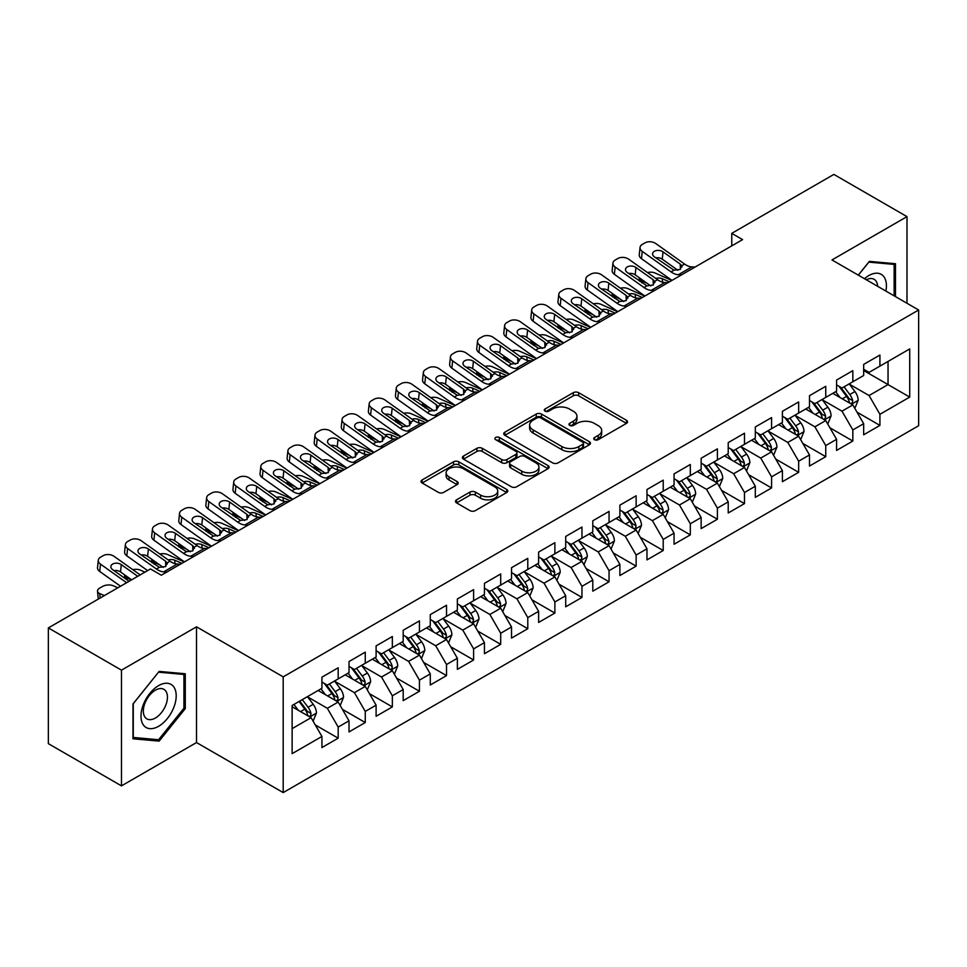 <?xml version="1.0" encoding="UTF-8"?>
<svg xmlns="http://www.w3.org/2000/svg" width="967" height="967" viewBox="0 0 967 967"><rect width="100%" height="100%" fill="white"/><g stroke="black" fill="none" stroke-linecap="round" stroke-linejoin="round"><path stroke-width="1.45" d="M594.5 439.683A2.635 1.523 0 0 0 598.222 439.683L626.471 423.365A3.759 2.176 0 0 0 627.571 421.83A3.759 2.176 0 0 0 626.471 420.294L578.617 392.675A3.759 2.176 0 0 0 573.298 392.675L545.05 408.981A2.635 1.523 0 0 0 544.276 410.056A2.635 1.523 0 0 0 545.05 411.132A2.635 1.523 0 0 0 548.76 411.132L552.423 409.017A12.027 6.95 0 0 1 569.442 409.017L573.431 411.313A12.027 6.95 0 0 1 576.948 416.233A12.027 6.95 0 0 1 573.431 421.141L569.768 423.256A2.635 1.523 0 0 0 568.995 424.332A2.635 1.523 0 0 0 569.768 425.407A2.635 1.523 0 0 0 573.491 425.407L577.154 423.292A12.027 6.95 0 0 1 594.161 423.292L598.15 425.601A12.027 6.95 0 0 1 601.679 430.508A12.027 6.95 0 0 1 598.15 435.416L594.5 437.531A2.635 1.523 0 0 0 593.726 438.607A2.635 1.523 0 0 0 594.5 439.683L594.5 437.531M456.569 499.818A3.759 2.176 0 0 0 455.469 501.353A3.759 2.176 0 0 0 456.569 502.888L469.998 510.636A3.759 2.176 0 0 0 475.317 510.636L506.696 492.517A3.759 2.176 0 0 0 507.796 490.982A3.759 2.176 0 0 0 506.696 489.447L458.829 461.827A3.759 2.176 0 0 0 453.511 461.827L422.144 479.934A3.759 2.176 0 0 0 421.044 481.469A3.759 2.176 0 0 0 422.144 483.004L438.365 492.372A3.759 2.176 0 0 0 443.684 492.372L457.101 484.612A3.759 2.176 0 0 0 458.201 483.077A3.759 2.176 0 0 0 457.101 481.542L449.063 476.9A10.057 5.802 0 0 1 446.113 472.803A10.057 5.802 0 0 1 452.326 467.436A10.057 5.802 0 0 1 463.29 468.693L494.79 486.885A10.057 5.802 0 0 1 497.739 490.982A10.057 5.802 0 0 1 491.526 496.349A10.057 5.802 0 0 1 480.575 495.092L475.317 492.058A3.759 2.176 0 0 0 469.998 492.058L456.569 499.818L456.569 502.888M121.479 670.143L121.479 785.869L196.519 742.547L196.519 626.821L121.479 670.143L48.35 627.921L150.465 568.959L161.308 575.22L742.583 239.623L731.753 233.361L731.753 245.872M196.519 626.821L283.198 676.864L918.65 309.996L918.65 425.722L283.198 792.589L283.198 676.864M906.998 303.263L906.998 216.632L831.971 259.942L918.65 309.996M906.998 216.632L833.868 174.411L731.753 233.361M552.689 462.891A3.759 2.176 0 0 0 558.007 462.891L589.374 444.784A3.759 2.176 0 0 0 590.474 443.249A3.759 2.176 0 0 0 589.374 441.714L541.52 414.081A3.759 2.176 0 0 0 536.202 414.081L504.834 432.201A3.759 2.176 0 0 0 503.734 433.736A3.759 2.176 0 0 0 504.834 435.271L552.689 462.891M496.712 440.251A2.635 1.523 0 0 1 499.383 440.614L499.383 437.495L548.035 465.586A3.759 2.176 0 0 1 549.135 467.121A3.759 2.176 0 0 1 548.035 468.657L516.656 486.764A3.759 2.176 0 0 1 511.35 486.764L463.483 459.132L463.483 456.061A3.759 2.176 0 0 0 462.383 457.596A3.759 2.176 0 0 0 463.483 459.132M463.483 456.061L476.912 448.313A3.759 2.176 0 0 1 482.231 448.313L501.643 459.518A3.759 2.176 0 0 0 506.962 459.518L515.858 454.381A3.759 2.176 0 0 0 516.97 452.846A3.759 2.176 0 0 0 515.858 451.311L495.66 439.634A2.635 1.523 0 0 1 494.886 438.571A2.635 1.523 0 0 1 496.506 437.157A2.635 1.523 0 0 1 499.383 437.495M863.664 370.518L888.044 384.588L888.044 361.44L909.717 348.93L879.922 366.13L879.922 355.034L863.664 364.414L863.664 375.51L852.834 381.772L852.834 370.663L836.576 380.055L836.576 391.151L825.745 397.413L825.745 386.304L809.488 395.684L809.488 406.793L798.657 413.054L798.657 401.946L782.4 411.326L782.4 422.434L771.569 428.683L771.569 417.587L755.312 426.967L755.312 438.075L744.481 444.324L744.481 433.216L728.224 442.608L728.224 453.704L717.393 459.966L717.393 448.857L701.148 458.249L701.148 469.346L690.305 475.607L690.305 464.498L674.059 473.878L674.059 484.987L663.217 491.236L663.217 480.14L646.971 489.52L646.971 500.628L636.129 506.877L636.129 495.781L619.883 505.161L619.883 516.257L609.053 522.518L609.053 511.41L592.795 520.802L592.795 531.898L581.965 538.16L581.965 527.051L565.707 536.431L565.707 547.54L554.877 553.789L554.877 542.692L538.619 552.072L538.619 563.181L527.789 569.43L527.789 558.334L511.531 567.714L511.531 578.81L500.701 585.071L500.701 573.963L484.443 583.355L484.443 594.451L473.612 600.712L473.612 589.604L457.367 598.984L457.367 610.092L446.524 616.354L446.524 605.245L430.279 614.625L430.279 625.734L419.436 631.983L419.436 620.887L403.191 630.266L403.191 641.375L392.348 647.624L392.348 636.516L376.103 645.908L376.103 657.004L365.26 663.265L365.26 652.157L349.014 661.549L349.014 672.645L338.184 678.907L338.184 667.798L321.926 677.178L321.926 688.286L292.131 705.487L292.131 753.656L321.926 736.455L311.096 717.683L292.131 706.744M909.717 348.93L909.717 397.099L879.922 414.299L869.079 395.539L849.437 384.201M857.028 412.184L879.922 425.407L879.922 414.299M879.922 425.407L863.664 434.787L863.664 423.679L852.834 429.94L841.991 411.168L822.361 399.83M829.94 427.825L852.834 441.037L852.834 429.94M852.834 441.037L836.576 450.429L836.576 439.32L825.745 445.582L814.903 426.81L795.273 415.472M802.852 443.466L825.745 456.678L825.745 445.582M825.745 456.678L809.488 466.058L809.488 454.961L798.657 461.211L787.815 442.451L768.185 431.113M775.764 459.107L798.657 472.319L798.657 461.211M798.657 472.319L782.4 481.699L782.4 470.603L771.569 476.852L760.739 458.092L741.097 446.754M748.676 474.749L771.569 487.96L771.569 476.852M771.569 487.96L755.312 497.34L755.312 486.232L744.481 492.493L733.651 473.721L714.009 462.383M721.587 490.378L744.481 503.602L744.481 492.493M744.481 503.602L728.224 512.981L728.224 501.873L717.393 508.134L706.563 489.362L686.921 478.024M694.511 506.019L717.393 519.231L717.393 508.134M717.393 519.231L701.148 528.623L701.148 517.514L690.305 523.763L679.475 505.004L659.832 493.666M667.423 521.66L690.305 534.872L690.305 523.763M690.305 534.872L674.059 544.252L674.059 533.155L663.217 539.405L652.387 520.645L632.744 509.307M640.335 537.301L663.217 550.513L663.217 539.405M663.217 550.513L646.971 559.893L646.971 548.797L636.129 555.046L625.298 536.274L605.656 524.936M613.247 552.931L636.129 566.154L636.129 555.046M636.129 566.154L619.883 575.534L619.883 564.426L609.053 570.687L598.21 551.915L578.58 540.577M586.159 568.572L609.053 581.783L609.053 570.687M609.053 581.783L592.795 591.175L592.795 580.067L581.965 586.328L571.122 567.556L551.492 556.218M559.071 584.213L581.965 597.425L581.965 586.328M581.965 597.425L565.707 606.805L565.707 595.708L554.877 601.957L544.034 583.198L524.404 571.86M531.983 599.854L554.877 613.066L554.877 601.957M554.877 613.066L538.619 622.446L538.619 611.349L527.789 617.599L516.958 598.839L497.316 587.501M504.895 615.483L527.789 628.707L527.789 617.599M527.789 628.707L511.531 638.087L511.531 626.979L500.701 633.24L489.87 614.468L470.228 603.13M477.807 631.125L500.701 644.336L500.701 633.24M500.701 644.336L484.443 653.728L484.443 642.62L473.612 648.881L462.782 630.109L443.14 618.771M450.731 646.766L473.612 659.977L473.612 648.881M473.612 659.977L457.367 669.357L457.367 658.261L446.524 664.51L435.694 645.751L416.052 634.412M423.643 662.407L446.524 675.619L446.524 664.51M446.524 675.619L430.279 684.999L430.279 673.902L419.436 680.152L408.606 661.392L388.964 650.054M396.555 678.048L419.436 691.26L419.436 680.152M419.436 691.26L403.191 700.64L403.191 689.531L392.348 695.793L381.518 677.021L361.876 665.683M369.467 693.677L392.348 706.901L392.348 695.793M392.348 706.901L376.103 716.281L376.103 705.173L365.26 711.434L354.43 692.662L334.787 681.324M342.378 709.319L365.26 722.53L365.26 711.434M365.26 722.53L349.014 731.922L349.014 720.814L338.184 727.063L327.342 708.303L307.711 696.965M315.29 724.96L338.184 738.172L338.184 727.063M338.184 738.172L321.926 747.551L321.926 736.455M321.926 682.025L327.342 685.156L338.184 678.907M292.131 728.634L311.096 717.683M349.014 666.396L354.43 669.515L365.26 663.265M327.342 708.303L338.184 702.042L318.131 690.474M349.014 720.814L338.184 702.042M376.103 650.755L381.518 653.885L392.348 647.624M354.43 692.662L365.26 686.413L345.219 674.833M376.103 705.173L365.26 686.413M403.191 635.114L408.606 638.244L419.436 631.983M381.518 677.021L392.348 670.772L372.307 659.192M403.191 689.531L392.348 670.772M430.279 619.472L435.694 622.603L446.524 616.354M408.606 661.392L419.436 655.13L399.395 643.563M430.279 673.902L419.436 655.13M457.367 603.843L462.782 606.962L473.612 600.712M435.694 645.751L446.524 639.489L426.483 627.921M457.367 658.261L446.524 639.489M484.443 588.202L489.87 591.333L500.701 585.071M462.782 630.109L473.612 623.86L453.571 612.28M484.443 642.62L473.612 623.86M511.531 572.561L516.958 575.691L527.789 569.43M489.87 614.468L500.701 608.219L480.659 596.639M511.531 626.979L500.701 608.219M538.619 556.919L544.034 560.05L554.877 553.789M516.958 598.839L527.789 592.578L507.748 581.01M538.619 611.349L527.789 592.578M565.707 541.278L571.122 544.409L581.965 538.16M544.034 583.198L554.877 576.936L534.824 565.369M565.707 595.708L554.877 576.936M592.795 525.649L598.21 528.768L609.053 522.518M571.122 567.556L581.965 561.307L561.912 549.727M592.795 580.067L581.965 561.307M619.883 510.008L625.298 513.139L636.129 506.877M598.21 551.915L609.053 545.666L589 534.086M619.883 564.426L609.053 545.666M646.971 494.367L652.387 497.497L663.217 491.236M625.298 536.274L636.129 530.025L616.088 518.457M646.971 548.797L636.129 530.025M674.059 478.725L679.475 481.856L690.305 475.607M652.387 520.645L663.217 514.384L643.176 502.816M674.059 533.155L663.217 514.384M701.148 463.096L706.563 466.215L717.393 459.966M679.475 505.004L690.305 498.742L670.264 487.175M701.148 517.514L690.305 498.742M728.224 447.455L733.651 450.586L744.481 444.324M706.563 489.362L717.393 483.113L697.352 471.533M728.224 501.873L717.393 483.113M755.312 431.814L760.739 434.945L771.569 428.683M733.651 473.721L744.481 467.472L724.44 455.892M755.312 486.232L744.481 467.472M782.4 416.173L787.815 419.303L798.657 413.054M760.739 458.092L771.569 451.831L751.528 440.263M782.4 470.603L771.569 451.831M809.488 400.543L814.903 403.662L825.745 397.413M787.815 442.451L798.657 436.19L778.616 424.622M809.488 454.961L798.657 436.19M836.576 384.902L841.991 388.033L852.834 381.772M814.903 426.81L825.745 420.56L805.692 408.981M836.576 439.32L825.745 420.56M863.664 369.261L869.079 372.392L879.922 366.13M841.991 411.168L852.834 404.919L832.78 393.339M863.664 423.679L852.834 404.919M48.35 627.921L48.35 743.647L121.479 785.869M196.519 742.547L283.198 792.589M869.079 395.539L888.044 384.588L909.717 397.099M895.49 296.615L895.49 263.713L869.357 261.38L858.285 275.136M185.277 708.606L185.277 673.757L159.132 671.412L132.999 703.94L132.999 738.788L159.132 741.121L185.277 708.606L183.923 707.82M595.551 440.045L598.15 438.547A12.027 6.95 0 0 0 601.679 433.639L601.679 430.508M576.948 416.233L576.948 419.364A12.027 6.95 0 0 1 573.431 424.271L570.82 425.77M626.423 423.401L578.617 395.793A3.759 2.176 0 0 0 573.298 395.793L546.101 411.495M589.326 444.808L541.52 417.212A3.759 2.176 0 0 0 536.202 417.212L504.883 435.295M582.726 444.324A2.635 1.523 0 0 0 583.5 443.249A2.635 1.523 0 0 0 582.726 442.173L540.722 417.925A2.635 1.523 0 0 0 536.999 417.925L533.143 420.149A12.027 6.95 0 0 0 529.626 425.057A12.027 6.95 0 0 0 533.143 429.964L561.863 446.549A12.027 6.95 0 0 0 578.882 446.549L582.726 444.324L582.726 447.455A2.635 1.523 0 0 0 583.5 446.379L583.5 443.249M529.626 425.057L529.626 428.188A12.027 6.95 0 0 0 533.143 433.095L533.143 429.964M582.726 447.455L578.882 449.679A12.027 6.95 0 0 1 561.863 449.679L533.143 433.095M463.531 459.168L476.912 451.444L476.912 448.313M516.97 452.846L516.97 455.965A3.759 2.176 0 0 1 515.858 457.5L506.962 462.649A3.759 2.176 0 0 1 501.643 462.649L482.231 451.444A3.759 2.176 0 0 0 476.912 451.444M499.383 440.614L547.987 468.681M521.781 471.147A10.057 5.802 0 0 0 532.744 472.404A10.057 5.802 0 0 0 538.945 467.037A10.057 5.802 0 0 0 536.008 462.939L524.9 456.521A3.759 2.176 0 0 0 519.581 456.521L510.685 461.67A3.759 2.176 0 0 0 509.573 463.205A3.759 2.176 0 0 0 510.685 464.74L521.781 471.147L521.781 474.277A10.057 5.802 0 0 0 532.744 475.534A10.057 5.802 0 0 0 538.945 470.167L538.945 467.037M509.573 463.205L509.573 466.336A3.759 2.176 0 0 0 510.685 467.871L510.685 464.74M521.781 474.277L510.685 467.871M497.739 490.982L497.739 494.113A10.057 5.802 0 0 1 491.526 499.48A10.057 5.802 0 0 1 480.575 498.223L475.317 495.189A3.759 2.176 0 0 0 469.998 495.189L456.629 502.913M446.113 472.803L446.113 475.921A10.057 5.802 0 0 0 449.063 480.031L449.063 476.9M457.053 484.648L449.063 480.031M506.635 492.554L458.829 464.946A3.759 2.176 0 0 0 453.511 464.946L422.192 483.029M156.376 739.525L159.132 741.121M854.828 408.388L858.188 400.193A10.154 5.862 -120 0 0 854.949 391.55L849.195 383.863M671.847 280.454L655.01 272.984A7.663 3.88 -5.4 0 0 647.443 272.525M840.033 397.522L835.657 391.683M647.153 283.331L641.459 280.805L641.641 282.715M833.614 393.823L833.107 393.158M850.912 403.807L852.483 402.393L852.713 400.628A10.154 5.862 -120 0 0 849.8 394.524L844.046 386.836M840.77 387.32L847.878 396.808A5.173 2.986 60 0 1 848.808 398.38L852.713 400.628M639.296 277.747A7.663 3.88 -5.4 0 0 639.247 278.411A7.663 3.88 -5.4 0 0 641.459 280.805M655.747 278.436A6.128 3.106 174.6 0 1 662.25 278.689L669.418 281.868M838.981 386.292L846.56 396.397A10.154 5.862 60 0 1 849.461 402.502L849.667 403.094M681.505 274.882L678.302 274.737A19.159 11.06 60 0 1 671.086 271.896L642.245 251.372L641.459 258.685A7.663 4.908 -173.9 0 1 639.26 254.744L640.045 247.431A7.663 4.908 6.1 0 0 642.245 251.372M672.029 280.345A28.732 16.584 60 0 1 670.3 279.209L641.459 258.685M695.043 267.061L691.852 266.916A19.159 11.06 60 0 1 684.624 264.076L655.783 243.551A7.663 4.908 6.1 0 0 644.989 242.85L642.281 244.421A7.663 4.908 6.1 0 0 640.045 247.431M680.454 269.273L680.188 264.051L681.711 265.756L680.212 269.418L673.999 270.204L654.369 256.859A6.128 3.928 -173.9 0 1 652.604 253.705A6.128 3.928 -173.9 0 1 654.393 251.287A6.128 3.928 -173.9 0 1 663.036 251.855L662.25 259.168L677.879 270.289M662.25 259.168A6.128 3.928 6.1 0 0 655.771 257.851M680.188 264.051L663.036 251.855M684.624 264.076L681.711 265.756L682.013 266.832M827.752 424.029L831.1 415.834A10.154 5.862 -120 0 0 827.861 407.192L822.107 399.504M644.759 296.095L627.921 288.625A7.663 3.88 -5.4 0 0 620.355 288.166M812.945 413.163L808.569 407.325M620.065 298.972L614.371 296.446L614.553 298.344M806.526 409.464L806.019 408.799M823.824 419.448L825.407 418.034L825.625 416.269A10.154 5.862 -120 0 0 822.724 410.165L816.97 402.477M813.682 402.961L820.79 412.45A5.173 2.986 60 0 1 821.72 414.009L825.625 416.269M612.208 293.388A7.663 3.88 -5.4 0 0 612.159 294.041A7.663 3.88 -5.4 0 0 614.371 296.446M628.659 294.077A6.128 3.106 174.6 0 1 635.162 294.331L642.33 297.498M811.893 401.921L819.472 412.039A10.154 5.862 60 0 1 822.373 418.143L822.579 418.735M800.664 439.671L804.012 431.475A10.154 5.862 -120 0 0 800.773 422.821L795.019 415.145M617.671 311.737L600.833 304.267A7.663 3.88 -5.4 0 0 593.267 303.807M785.857 428.804L781.481 422.966M592.976 314.601L587.283 312.087L587.465 313.985M779.438 425.093L778.943 424.428M796.748 435.09L798.319 433.675L798.537 431.898A10.154 5.862 -120 0 0 795.636 425.794L789.882 418.119M786.594 418.59L793.702 428.079A5.173 2.986 60 0 1 794.644 429.65L798.537 431.898M585.12 309.017A7.663 3.88 -5.4 0 0 585.083 309.682A7.663 3.88 -5.4 0 0 587.283 312.087M601.571 309.706A6.128 3.106 174.6 0 1 608.074 309.972L615.242 313.139M784.805 417.563L792.384 427.68A10.154 5.862 60 0 1 795.285 433.784L795.49 434.364M654.417 290.523L651.214 290.366A19.159 11.06 60 0 1 643.998 287.525L615.157 267.013L614.371 274.326A7.663 4.908 -173.9 0 1 612.171 270.385L612.957 263.072A7.663 4.908 6.1 0 0 615.157 267.013M644.941 295.987A28.732 16.584 60 0 1 643.212 294.85L614.371 274.326M667.967 282.702L664.764 282.557A19.159 11.06 60 0 1 657.548 279.705L628.695 259.192A7.663 4.908 6.1 0 0 617.901 258.491L615.193 260.05A7.663 4.908 6.1 0 0 612.957 263.072M653.366 284.914L653.1 279.693L654.623 281.397L653.136 285.06L646.911 285.845L627.281 272.489A6.128 3.928 -173.9 0 1 625.516 269.346A6.128 3.928 -173.9 0 1 627.305 266.928A6.128 3.928 -173.9 0 1 635.948 267.484L635.162 274.809L650.791 285.93M635.162 274.809A6.128 3.928 6.1 0 0 628.683 273.492M653.1 279.693L635.948 267.484M657.548 279.705L654.623 281.397L654.925 282.473M627.329 306.164L624.126 306.007A19.159 11.06 60 0 1 616.91 303.167L588.069 282.654L587.283 289.967A7.663 4.908 -173.9 0 1 585.083 286.027L585.869 278.714A7.663 4.908 6.1 0 0 588.069 282.654M617.865 311.628A28.732 16.584 60 0 1 616.136 310.48L587.283 289.967M640.879 298.344L637.676 298.187A19.159 11.06 60 0 1 630.46 295.346L601.607 274.833A7.663 4.908 6.1 0 0 590.813 274.132L588.105 275.692A7.663 4.908 6.1 0 0 585.869 278.714M626.278 300.556L626.024 295.334L627.535 297.038L626.048 300.701L619.835 301.486L600.193 288.13A6.128 3.928 -173.9 0 1 598.428 284.975A6.128 3.928 -173.9 0 1 600.217 282.569A6.128 3.928 -173.9 0 1 608.859 283.126L608.074 290.438L623.703 301.559M608.074 290.438A6.128 3.928 6.1 0 0 601.595 289.133M626.024 295.334L608.859 283.126M630.46 295.346L627.535 297.038L627.837 298.114M885.881 291.067A24.9 14.372 120 0 0 884.056 276.949A24.9 14.372 120 0 0 864.474 278.714M877.637 286.317A17.043 9.839 120 0 0 876.042 281.083A17.043 9.839 120 0 0 874.132 279.306A17.043 9.839 120 0 0 866.299 279.765M868.753 262.117L894.137 264.414L894.137 295.842M892.456 263.447L894.137 264.414M858.345 275.172L868.813 262.154M143.346 724.924A24.9 14.372 120 0 0 167.4 718.481A24.9 14.372 120 0 0 173.842 686.993A24.9 14.372 120 0 0 149.788 693.436A24.9 14.372 120 0 0 143.346 724.924M144.953 717.091A17.043 9.839 120 0 0 146.863 718.868A17.043 9.839 120 0 0 162.722 710.914A17.043 9.839 120 0 0 165.828 691.115A17.043 9.839 120 0 0 163.906 689.338A17.043 9.839 120 0 0 148.048 697.304A17.043 9.839 120 0 0 144.953 717.091M158.588 672.186L183.923 674.446L183.923 708.219L158.588 739.731L133.265 737.458L133.265 703.698L158.54 672.162M182.243 673.479L183.923 674.446M773.576 455.3L776.936 447.105A10.154 5.862 -120 0 0 773.697 438.462L767.931 430.786M590.583 327.378L573.745 319.908A7.663 3.88 -5.4 0 0 566.191 319.448M758.769 444.445L754.393 438.607M565.888 330.243L560.195 327.728L560.377 329.626M752.35 440.734L751.855 440.07M769.659 450.731L771.231 449.317L771.448 447.54A10.154 5.862 -120 0 0 768.547 441.435L762.794 433.76M759.506 434.231L766.613 443.72A5.173 2.986 60 0 1 767.556 445.291L771.448 447.54M558.044 324.658A7.663 3.88 -5.4 0 0 557.995 325.323A7.663 3.88 -5.4 0 0 560.195 327.728M574.483 325.347A6.128 3.106 174.6 0 1 580.998 325.601L588.154 328.78M757.717 433.204L765.296 443.309A10.154 5.862 60 0 1 768.197 449.413L768.402 450.006M746.488 470.941L749.848 462.746A10.154 5.862 -120 0 0 746.609 454.103L740.855 446.428M563.507 343.007L546.657 335.549A7.663 3.88 -5.4 0 0 539.102 335.078M731.681 460.074L727.305 454.236M538.8 345.884L533.119 343.358L533.3 345.267M725.262 456.376L724.767 455.711M742.571 466.372L744.143 464.946L744.36 463.181A10.154 5.862 -120 0 0 741.459 457.077L735.706 449.389M732.418 449.873L739.525 459.361A5.173 2.986 60 0 1 740.468 460.933L744.36 463.181M530.956 340.299A7.663 3.88 -5.4 0 0 530.907 340.964A7.663 3.88 -5.4 0 0 533.119 343.358M547.395 340.988A6.128 3.106 174.6 0 1 553.91 341.242L561.065 344.421M730.629 448.845L738.208 458.95A10.154 5.862 60 0 1 741.109 465.054L741.314 465.647M600.241 321.793L597.038 321.648A19.159 11.06 60 0 1 589.822 318.808L560.981 298.283L560.195 305.608A7.663 4.908 -173.9 0 1 557.995 301.668L558.781 294.343A7.663 4.908 6.1 0 0 560.981 298.283M590.777 327.269A28.732 16.584 60 0 1 589.048 326.121L560.195 305.608M613.791 313.973L610.588 313.828A19.159 11.06 60 0 1 603.372 310.987L574.531 290.463A7.663 4.908 6.1 0 0 563.725 289.774L561.017 291.333A7.663 4.908 6.1 0 0 558.781 294.343M599.189 316.197L598.936 310.975L600.447 312.667L598.96 316.342L592.747 317.128L573.105 303.771A6.128 3.928 -173.9 0 1 571.34 300.616A6.128 3.928 -173.9 0 1 573.129 298.211A6.128 3.928 -173.9 0 1 581.771 298.767L580.998 306.08L596.627 317.2M580.998 306.08A6.128 3.928 6.1 0 0 574.507 304.762M598.936 310.975L581.771 298.767M603.372 310.987L600.447 312.667L600.749 313.743M573.153 337.435L569.962 337.29A19.159 11.06 60 0 1 562.734 334.449L533.893 313.924L533.119 321.237A7.663 4.908 -173.9 0 1 530.919 317.297L531.693 309.984A7.663 4.908 6.1 0 0 533.893 313.924M563.688 342.91A28.732 16.584 60 0 1 561.96 341.762L533.119 321.237M586.703 329.614L583.5 329.469A19.159 11.06 60 0 1 576.284 326.628L547.443 306.104A7.663 4.908 6.1 0 0 536.637 305.403L533.929 306.974A7.663 4.908 6.1 0 0 531.693 309.984M572.101 331.838L571.848 326.616L573.358 328.309L571.872 331.971L565.659 332.757L546.017 319.412A6.128 3.928 -173.9 0 1 544.264 316.257A6.128 3.928 -173.9 0 1 546.053 313.84A6.128 3.928 -173.9 0 1 554.683 314.408L553.91 321.721L569.539 332.841M553.91 321.721A6.128 3.928 6.1 0 0 547.419 320.403M571.848 326.616L554.683 314.408M576.284 326.628L573.358 328.309L573.661 329.384M719.4 486.582L722.76 478.387A10.154 5.862 -120 0 0 719.521 469.744L713.767 462.057M536.419 358.648L519.569 351.178A7.663 3.88 -5.4 0 0 512.014 350.719M704.592 475.716L700.217 469.877M511.712 361.525L506.031 358.999L506.212 360.909M698.174 472.017L697.678 471.352M715.483 482.001L717.055 480.587L717.272 478.822A10.154 5.862 -120 0 0 714.371 472.718L708.618 465.03M705.33 465.514L712.437 475.002A5.173 2.986 60 0 1 713.38 476.574L717.272 478.822M503.867 355.941A7.663 3.88 -5.4 0 0 503.819 356.593A7.663 3.88 -5.4 0 0 506.031 358.999M520.306 356.63A6.128 3.106 174.6 0 1 526.822 356.883L533.977 360.05M703.541 464.474L711.12 474.592A10.154 5.862 60 0 1 714.021 480.696L714.226 481.288M546.065 353.076L542.874 352.931A19.159 11.06 60 0 1 535.658 350.078L506.805 329.566L506.031 336.879A7.663 4.908 -173.9 0 1 503.831 332.938L504.605 325.625A7.663 4.908 6.1 0 0 506.805 329.566M536.6 358.539A28.732 16.584 60 0 1 534.872 357.403L506.031 336.879M559.615 345.255L556.412 345.11A19.159 11.06 60 0 1 549.196 342.27L520.355 321.745A7.663 4.908 6.1 0 0 509.549 321.044L506.841 322.603A7.663 4.908 6.1 0 0 504.605 325.625M545.013 347.467L544.759 342.245L546.282 343.95L544.784 347.612L538.571 348.398L518.928 335.053A6.128 3.928 -173.9 0 1 517.176 331.899A6.128 3.928 -173.9 0 1 518.965 329.481A6.128 3.928 -173.9 0 1 527.595 330.049L526.822 337.362L542.451 348.483M526.822 337.362A6.128 3.928 6.1 0 0 520.331 336.045M544.759 342.245L527.595 330.049M549.196 342.27L546.282 343.95L546.573 345.026M692.312 502.224L695.672 494.028A10.154 5.862 -120 0 0 692.432 485.386L686.679 477.698M509.331 374.289L492.481 366.819A7.663 3.88 -5.4 0 0 484.926 366.36M677.504 491.357L673.129 485.519M484.624 377.154L478.943 374.64L479.124 376.538M671.086 487.646L670.59 486.981M688.395 497.642L689.967 496.228L690.184 494.451A10.154 5.862 -120 0 0 687.283 488.347L681.53 480.672M678.242 481.143L685.349 490.632A5.173 2.986 60 0 1 686.292 492.203L690.184 494.451M476.779 371.582A7.663 3.88 -5.4 0 0 476.731 372.235A7.663 3.88 -5.4 0 0 478.943 374.64M493.23 372.259A6.128 3.106 174.6 0 1 499.734 372.525L506.889 375.692M676.465 480.115L684.032 490.233A10.154 5.862 60 0 1 686.945 496.337L687.15 496.917M518.989 368.717L515.786 368.56A19.159 11.06 60 0 1 508.569 365.719L479.717 345.207L478.943 352.52A7.663 4.908 -173.9 0 1 476.743 348.579L477.517 341.266A7.663 4.908 6.1 0 0 479.717 345.207M509.512 374.181A28.732 16.584 60 0 1 507.784 373.032L478.943 352.52M532.527 360.896L529.324 360.739A19.159 11.06 60 0 1 522.107 357.899L493.267 337.386A7.663 4.908 6.1 0 0 482.46 336.685L479.753 338.245A7.663 4.908 6.1 0 0 477.517 341.266M517.925 363.108L517.671 357.887L519.194 359.591L517.696 363.254L511.483 364.039L491.84 350.683A6.128 3.928 -173.9 0 1 490.088 347.528A6.128 3.928 -173.9 0 1 491.877 345.122A6.128 3.928 -173.9 0 1 500.507 345.678L499.734 353.003L515.363 364.112M499.734 353.003A6.128 3.928 6.1 0 0 493.243 351.686M517.671 357.887L500.507 345.678M522.107 357.899L519.194 359.591L519.484 360.667M665.223 517.853L668.584 509.657A10.154 5.862 -120 0 0 665.344 501.015L659.591 493.339M482.243 389.931L465.393 382.461A7.663 3.88 -5.4 0 0 457.838 382.001M650.416 506.998L646.041 501.16M457.536 392.795L451.855 390.281L452.036 392.179M643.998 503.287L643.502 502.622M661.307 513.284L662.878 511.869L663.108 510.092A10.154 5.862 -120 0 0 660.195 503.988L654.441 496.313M651.154 496.784L658.261 506.273A5.173 2.986 60 0 1 659.204 507.844L663.108 510.092M449.691 387.211A7.663 3.88 -5.4 0 0 449.643 387.876A7.663 3.88 -5.4 0 0 451.855 390.281M466.142 387.9A6.128 3.106 174.6 0 1 472.645 388.154L479.801 391.333M649.377 495.757L656.944 505.862A10.154 5.862 60 0 1 659.857 511.978L660.062 512.558M491.901 384.346L488.698 384.201A19.159 11.06 60 0 1 481.481 381.361L452.629 360.836L451.855 368.161A7.663 4.908 -173.9 0 1 449.655 364.221L450.429 356.896A7.663 4.908 6.1 0 0 452.629 360.836M482.424 389.822A28.732 16.584 60 0 1 480.696 388.674L451.855 368.161M505.439 376.538L502.236 376.381A19.159 11.06 60 0 1 495.019 373.54L466.179 353.028A7.663 4.908 6.1 0 0 455.384 352.326L452.665 353.886A7.663 4.908 6.1 0 0 450.429 356.896M490.849 378.75L490.583 373.528L492.106 375.22L490.607 378.895L484.394 379.68L464.764 366.324A6.128 3.928 -173.9 0 1 463 363.169A6.128 3.928 -173.9 0 1 464.789 360.764A6.128 3.928 -173.9 0 1 473.431 361.32L472.645 368.632L488.275 379.753M472.645 368.632A6.128 3.928 6.1 0 0 466.154 367.315M490.583 373.528L473.431 361.32M495.019 373.54L492.106 375.22L492.396 376.308M638.135 533.494L641.496 525.299A10.154 5.862 -120 0 0 638.256 516.656L632.503 508.98M455.155 405.56L438.305 398.102A7.663 3.88 -5.4 0 0 430.75 397.63M623.328 522.639L618.965 516.801M430.448 408.437L424.767 405.91L424.948 407.82M616.91 518.928L616.414 518.264M634.219 528.925L635.79 527.511L636.02 525.734A10.154 5.862 -120 0 0 633.107 519.63L627.353 511.942M624.078 512.425L631.173 521.914A5.173 2.986 60 0 1 632.116 523.485L636.02 525.734M422.603 402.852A7.663 3.88 -5.4 0 0 422.555 403.517A7.663 3.88 -5.4 0 0 424.767 405.91M439.054 403.541A6.128 3.106 174.6 0 1 445.557 403.795L452.713 406.974M622.289 511.398L629.855 521.503A10.154 5.862 60 0 1 632.769 527.607L632.974 528.2M464.813 399.987L461.61 399.842A19.159 11.06 60 0 1 454.393 397.002L425.553 376.477L424.767 383.79A7.663 4.908 -173.9 0 1 422.567 379.85L423.353 372.537A7.663 4.908 6.1 0 0 425.553 376.477M455.336 405.463A28.732 16.584 60 0 1 453.608 404.315L424.767 383.79M478.351 392.167L475.148 392.022A19.159 11.06 60 0 1 467.931 389.181L439.091 368.657A7.663 4.908 6.1 0 0 428.296 367.956L425.589 369.527A7.663 4.908 6.1 0 0 423.353 372.537M463.761 394.391L463.495 389.169L465.018 390.861L463.519 394.524L457.306 395.31L437.676 381.965A6.128 3.928 -173.9 0 1 435.912 378.81A6.128 3.928 -173.9 0 1 437.7 376.393A6.128 3.928 -173.9 0 1 446.343 376.961L445.557 384.274L461.186 395.394M445.557 384.274A6.128 3.928 6.1 0 0 439.066 382.956M463.495 389.169L446.343 376.961M467.931 389.181L465.018 390.861L465.308 391.937M611.047 549.135L614.408 540.94A10.154 5.862 -120 0 0 611.168 532.297L605.415 524.61M428.067 421.201L411.229 413.731A7.663 3.88 -5.4 0 0 403.662 413.272M596.252 538.268L591.877 532.43M403.372 424.078L397.679 421.552L397.86 423.461M589.822 534.57L589.326 533.905M607.131 544.554L608.702 543.14L608.932 541.375A10.154 5.862 -120 0 0 606.019 535.271L600.265 527.583M596.99 528.067L604.097 537.555A5.173 2.986 60 0 1 605.028 539.127L608.932 541.375M395.515 418.493A7.663 3.88 -5.4 0 0 395.467 419.146A7.663 3.88 -5.4 0 0 397.679 421.552M411.966 419.182A6.128 3.106 174.6 0 1 418.469 419.436L425.625 422.615M595.201 527.039L602.767 537.144A10.154 5.862 60 0 1 605.68 543.249L605.886 543.841M437.725 415.629L434.521 415.484A19.159 11.06 60 0 1 427.305 412.631L398.464 392.118L397.679 399.431A7.663 4.908 -173.9 0 1 395.479 395.491L396.265 388.178A7.663 4.908 6.1 0 0 398.464 392.118M428.248 421.092A28.732 16.584 60 0 1 426.52 419.956L397.679 399.431M451.263 407.808L448.072 407.663A19.159 11.06 60 0 1 440.843 404.822L412.002 384.298A7.663 4.908 6.1 0 0 401.208 383.597L398.501 385.168A7.663 4.908 6.1 0 0 396.265 388.178M436.673 410.02L436.407 404.798L437.93 406.503L436.431 410.165L430.218 410.951L410.588 397.606A6.128 3.928 -173.9 0 1 408.823 394.451A6.128 3.928 -173.9 0 1 410.612 392.034A6.128 3.928 -173.9 0 1 419.255 392.602L418.469 399.915L434.098 411.035M418.469 399.915A6.128 3.928 6.1 0 0 411.99 398.597M436.407 404.798L419.255 392.602M440.843 404.822L437.93 406.503L438.22 407.578M583.959 564.776L587.32 556.581A10.154 5.862 -120 0 0 584.08 547.938L578.326 540.251M400.979 436.842L384.141 429.372A7.663 3.88 -5.4 0 0 376.574 428.913M569.164 553.91L564.788 548.071M376.284 439.719L370.591 437.193L370.772 439.091M562.746 550.199L562.238 549.546M580.043 560.195L581.626 558.781L581.844 557.016A10.154 5.862 -120 0 0 578.931 550.9L573.177 543.224M569.901 543.708L577.009 553.184A5.173 2.986 60 0 1 577.94 554.756L581.844 557.016M368.427 434.135A7.663 3.88 -5.4 0 0 368.379 434.787A7.663 3.88 -5.4 0 0 370.591 437.193M384.878 434.812A6.128 3.106 174.6 0 1 391.381 435.077L398.549 438.244M568.112 542.668L575.691 552.786A10.154 5.862 60 0 1 578.592 558.89L578.798 559.47M410.637 431.27L407.433 431.113A19.159 11.06 60 0 1 400.217 428.272L371.376 407.76L370.591 415.073A7.663 4.908 -173.9 0 1 368.391 411.132L369.176 403.819A7.663 4.908 6.1 0 0 371.376 407.76M401.16 436.733A28.732 16.584 60 0 1 399.431 435.597L370.591 415.073M424.175 423.449L420.983 423.304A19.159 11.06 60 0 1 413.755 420.452L384.914 399.939A7.663 4.908 6.1 0 0 374.12 399.238L371.413 400.797A7.663 4.908 6.1 0 0 369.176 403.819M409.585 425.661L409.319 420.44L410.842 422.144L409.343 425.806L403.13 426.592L383.5 413.235A6.128 3.928 -173.9 0 1 381.735 410.093A6.128 3.928 -173.9 0 1 383.524 407.675A6.128 3.928 -173.9 0 1 392.167 408.231L391.381 415.556L407.01 426.665M391.381 415.556A6.128 3.928 6.1 0 0 384.902 414.239M409.319 420.44L392.167 408.231M413.755 420.452L410.842 422.144L411.144 423.22M556.883 580.418L560.231 572.222A10.154 5.862 -120 0 0 556.992 563.568L551.238 555.892M373.891 452.483L357.053 445.013A7.663 3.88 -5.4 0 0 349.486 444.554M542.076 569.551L537.7 563.713M349.196 455.348L343.503 452.834L343.684 454.732M535.658 565.84L535.15 565.175M552.955 575.836L554.538 574.422L554.756 572.645A10.154 5.862 -120 0 0 551.855 566.541L546.101 558.866M542.813 559.337L549.921 568.826A5.173 2.986 60 0 1 550.864 570.397L554.756 572.645M341.339 449.764A7.663 3.88 -5.4 0 0 341.291 450.429A7.663 3.88 -5.4 0 0 343.503 452.834M357.79 450.453A6.128 3.106 174.6 0 1 364.293 450.719L371.461 453.886M541.024 558.31L548.603 568.415A10.154 5.862 60 0 1 551.504 574.531L551.71 575.111M383.548 446.911L380.345 446.754A19.159 11.06 60 0 1 373.129 443.913L344.288 423.401L343.503 430.714A7.663 4.908 -173.9 0 1 341.303 426.773L342.088 419.46A7.663 4.908 6.1 0 0 344.288 423.401M374.072 452.375A28.732 16.584 60 0 1 372.355 451.226L343.503 430.714M397.099 439.091L393.895 438.933A19.159 11.06 60 0 1 386.679 436.093L357.826 415.58A7.663 4.908 6.1 0 0 347.032 414.879L344.325 416.439A7.663 4.908 6.1 0 0 342.088 419.46M382.497 441.303L382.231 436.081L383.754 437.785L382.267 441.448L376.054 442.233L356.412 428.877A6.128 3.928 -173.9 0 1 354.647 425.722A6.128 3.928 -173.9 0 1 356.436 423.316A6.128 3.928 -173.9 0 1 365.079 423.872L364.293 431.185L379.922 442.306M364.293 431.185A6.128 3.928 6.1 0 0 357.814 429.88M382.231 436.081L365.079 423.872M386.679 436.093L383.754 437.785L384.056 438.861M529.795 596.047L533.143 587.851A10.154 5.862 -120 0 0 529.904 579.209L524.15 571.533M346.802 468.113L329.965 460.655A7.663 3.88 -5.4 0 0 322.398 460.183M514.988 585.192L510.612 579.354M322.108 470.989L316.414 468.475L316.596 470.373M508.569 581.481L508.074 580.816M525.879 591.478L527.45 590.063L527.668 588.287A10.154 5.862 -120 0 0 524.767 582.182L519.013 574.507M515.725 574.978L522.833 584.467A5.173 2.986 60 0 1 523.776 586.038L527.668 588.287M314.251 465.405A7.663 3.88 -5.4 0 0 314.215 466.07A7.663 3.88 -5.4 0 0 316.414 468.475M330.702 466.094A6.128 3.106 174.6 0 1 337.217 466.348L344.373 469.527M513.936 573.951L521.515 584.056A10.154 5.862 60 0 1 524.416 590.16L524.622 590.752M356.46 462.54L353.257 462.395A19.159 11.06 60 0 1 346.041 459.555L317.2 439.03L316.414 446.355A7.663 4.908 -173.9 0 1 314.215 442.415L315 435.09A7.663 4.908 6.1 0 0 317.2 439.03M346.996 468.016A28.732 16.584 60 0 1 345.267 466.868L316.414 446.355M370.01 454.72L366.807 454.575A19.159 11.06 60 0 1 359.591 451.734L330.738 431.209A7.663 4.908 6.1 0 0 319.944 430.508L317.236 432.08A7.663 4.908 6.1 0 0 315 435.09M355.409 456.944L355.155 451.722L356.666 453.414L355.179 457.077L348.966 457.862L329.324 444.518A6.128 3.928 -173.9 0 1 327.559 441.363A6.128 3.928 -173.9 0 1 329.348 438.958A6.128 3.928 -173.9 0 1 337.991 439.514L337.217 446.827L352.846 457.947M337.217 446.827A6.128 3.928 6.1 0 0 330.726 445.509M355.155 451.722L337.991 439.514M359.591 451.734L356.666 453.414L356.968 454.49M502.707 611.688L506.067 603.493A10.154 5.862 -120 0 0 502.828 594.85L497.074 587.162M319.726 483.754L302.876 476.284A7.663 3.88 -5.4 0 0 295.322 475.824M487.9 600.821L483.524 594.983M295.02 486.631L289.338 484.104L289.508 486.014M481.481 597.122L480.986 596.458M498.791 607.107L500.362 605.693L500.58 603.928A10.154 5.862 -120 0 0 497.679 597.824L491.925 590.136M488.637 590.619L495.745 600.108A5.173 2.986 60 0 1 496.687 601.679L500.58 603.928M287.175 481.046A7.663 3.88 -5.4 0 0 287.126 481.711A7.663 3.88 -5.4 0 0 289.338 484.104M303.614 481.735A6.128 3.106 174.6 0 1 310.129 481.989L317.285 485.168M486.848 589.592L494.427 599.697A10.154 5.862 60 0 1 497.328 605.801L497.534 606.394M329.372 478.182L326.181 478.036A19.159 11.06 60 0 1 318.953 475.196L290.112 454.671L289.338 461.984A7.663 4.908 -173.9 0 1 287.126 458.044L287.912 450.731A7.663 4.908 6.1 0 0 290.112 454.671M319.908 483.645A28.732 16.584 60 0 1 318.179 482.509L289.338 461.984M342.922 470.361L339.719 470.216A19.159 11.06 60 0 1 332.503 467.375L303.662 446.851A7.663 4.908 6.1 0 0 292.856 446.15L290.148 447.721A7.663 4.908 6.1 0 0 287.912 450.731M328.321 472.573L328.067 467.351L329.578 469.055L328.091 472.718L321.878 473.504L302.236 460.159A6.128 3.928 -173.9 0 1 300.471 457.004A6.128 3.928 -173.9 0 1 302.272 454.587A6.128 3.928 -173.9 0 1 310.903 455.155L310.129 462.468L325.758 473.588M310.129 462.468A6.128 3.928 6.1 0 0 303.638 461.15M328.067 467.351L310.903 455.155M332.503 467.375L329.578 469.055L329.88 470.131M475.619 627.329L478.979 619.134A10.154 5.862 -120 0 0 475.74 610.491L469.986 602.804M292.638 499.395L275.788 491.925A7.663 3.88 -5.4 0 0 268.234 491.466M460.812 616.462L456.436 610.624M267.932 502.272L262.25 499.746L262.432 501.655M454.393 612.764L453.898 612.099M471.703 622.748L473.274 621.334L473.492 619.569A10.154 5.862 -120 0 0 470.591 613.465L464.837 605.777M461.549 606.261L468.657 615.749A5.173 2.986 60 0 1 469.599 617.309L473.492 619.569M260.087 496.687A7.663 3.88 -5.4 0 0 260.038 497.34A7.663 3.88 -5.4 0 0 262.25 499.746M276.526 497.376A6.128 3.106 174.6 0 1 283.041 497.63L290.197 500.797M459.76 605.221L467.339 615.338A10.154 5.862 60 0 1 470.24 621.443L470.445 622.035M302.284 493.823L299.093 493.666A19.159 11.06 60 0 1 291.865 490.825L263.024 470.313L262.25 477.625A7.663 4.908 -173.9 0 1 260.05 473.685L260.824 466.372A7.663 4.908 6.1 0 0 263.024 470.313M292.82 499.286A28.732 16.584 60 0 1 291.091 498.15L262.25 477.625M315.834 486.002L312.631 485.857A19.159 11.06 60 0 1 305.415 483.004L276.574 462.492A7.663 4.908 6.1 0 0 265.768 461.791L263.06 463.35A7.663 4.908 6.1 0 0 260.824 466.372M301.233 488.214L300.979 482.992L302.502 484.697L301.003 488.359L294.79 489.145L275.148 475.788A6.128 3.928 -173.9 0 1 273.395 472.645A6.128 3.928 -173.9 0 1 275.184 470.228A6.128 3.928 -173.9 0 1 283.815 470.784L283.041 478.109L298.67 489.229M283.041 478.109A6.128 3.928 6.1 0 0 276.55 476.791M300.979 482.992L283.815 470.784M305.415 483.004L302.502 484.697L302.792 485.772M448.531 642.97L451.891 634.775A10.154 5.862 -120 0 0 448.652 626.12L442.898 618.445M265.55 515.036L248.7 507.566A7.663 3.88 -5.4 0 0 241.146 507.107M433.724 632.104L429.348 626.265M240.843 517.901L235.162 515.387L235.344 517.285M427.305 628.393L426.81 627.728M444.615 638.389L446.186 636.975L446.403 635.198A10.154 5.862 -120 0 0 443.502 629.094L437.749 621.418M434.461 621.89L441.568 631.378A5.173 2.986 60 0 1 442.511 632.95L446.403 635.198M232.999 512.317A7.663 3.88 -5.4 0 0 232.95 512.981A7.663 3.88 -5.4 0 0 235.162 515.387M249.438 513.006A6.128 3.106 174.6 0 1 255.953 513.272L263.109 516.438M432.684 620.862L440.251 630.98A10.154 5.862 60 0 1 443.152 637.084L443.357 637.664M275.208 509.464L272.005 509.307A19.159 11.06 60 0 1 264.789 506.466L235.936 485.954L235.162 493.267A7.663 4.908 -173.9 0 1 232.962 489.326L233.736 482.013A7.663 4.908 6.1 0 0 235.936 485.954M265.732 514.928A28.732 16.584 60 0 1 264.003 513.779L235.162 493.267M288.746 501.643L285.543 501.486A19.159 11.06 60 0 1 278.327 498.646L249.486 478.133A7.663 4.908 6.1 0 0 238.68 477.432L235.972 478.991A7.663 4.908 6.1 0 0 233.736 482.013M274.144 503.855L273.891 498.634L275.414 500.338L273.915 504L267.702 504.786L248.06 491.429A6.128 3.928 -173.9 0 1 246.307 488.275A6.128 3.928 -173.9 0 1 248.096 485.869A6.128 3.928 -173.9 0 1 256.726 486.425L255.953 493.738L271.582 504.859M255.953 493.738A6.128 3.928 6.1 0 0 249.462 492.433M273.891 498.634L256.726 486.425M278.327 498.646L275.414 500.338L275.704 501.414M421.443 658.6L424.803 650.404A10.154 5.862 -120 0 0 421.564 641.762L415.81 634.086M238.462 530.678L221.612 523.207A7.663 3.88 -5.4 0 0 214.058 522.748M406.636 647.745L402.26 641.907M213.755 533.542L208.074 531.028L208.256 532.926M400.217 644.034L399.722 643.369M417.526 654.03L419.098 652.616L419.327 650.839A10.154 5.862 -120 0 0 416.414 644.735L410.661 637.06M407.373 637.531L414.48 647.02A5.173 2.986 60 0 1 415.423 648.591L419.327 650.839M205.911 527.958A7.663 3.88 -5.4 0 0 205.862 528.623A7.663 3.88 -5.4 0 0 208.074 531.028M222.362 528.647A6.128 3.106 174.6 0 1 228.865 528.901L236.021 532.08M405.596 636.504L413.163 646.609A10.154 5.862 60 0 1 416.076 652.713L416.281 653.305M248.12 525.093L244.917 524.948A19.159 11.06 60 0 1 237.701 522.107L208.848 501.583L208.074 508.908A7.663 4.908 -173.9 0 1 205.874 504.967L206.648 497.642A7.663 4.908 6.1 0 0 208.848 501.583M238.644 530.569A28.732 16.584 60 0 1 236.915 529.42L208.074 508.908M261.658 517.272L258.455 517.127A19.159 11.06 60 0 1 251.239 514.287L222.398 493.762A7.663 4.908 6.1 0 0 211.592 493.073L208.884 494.633A7.663 4.908 6.1 0 0 206.648 497.642M247.056 519.497L246.803 514.275L248.326 515.967L246.827 519.642L240.614 520.427L220.972 507.071A6.128 3.928 -173.9 0 1 219.219 503.916A6.128 3.928 -173.9 0 1 221.008 501.51A6.128 3.928 -173.9 0 1 229.65 502.066L228.865 509.379L244.494 520.5M228.865 509.379A6.128 3.928 6.1 0 0 222.374 508.062M246.803 514.275L229.65 502.066M251.239 514.287L248.326 515.967L248.616 517.043M394.355 674.241L397.715 666.045A10.154 5.862 -120 0 0 394.476 657.403L388.722 649.727M211.374 546.307L194.524 538.849A7.663 3.88 -5.4 0 0 186.969 538.377M379.548 663.374L375.172 657.536M186.667 549.183L180.986 546.657L181.167 548.567M373.129 659.675L372.633 659.011M390.438 669.672L392.01 668.245L392.239 666.481A10.154 5.862 -120 0 0 389.326 660.376L383.573 652.689M380.285 653.172L387.392 662.661A5.173 2.986 60 0 1 388.335 664.232L392.239 666.481M178.822 543.599A7.663 3.88 -5.4 0 0 178.774 544.264A7.663 3.88 -5.4 0 0 180.986 546.657M195.274 544.288A6.128 3.106 174.6 0 1 201.777 544.542L208.932 547.721M378.508 652.145L386.075 662.25A10.154 5.862 60 0 1 388.988 668.354L389.193 668.946M221.032 540.734L217.829 540.589A19.159 11.06 60 0 1 210.613 537.749L181.772 517.224L180.986 524.537A7.663 4.908 -173.9 0 1 178.786 520.597L179.56 513.284A7.663 4.908 6.1 0 0 181.772 517.224M211.555 546.21A28.732 16.584 60 0 1 209.827 545.062L180.986 524.537M234.57 532.914L231.367 532.769A19.159 11.06 60 0 1 224.151 529.928L195.31 509.404A7.663 4.908 6.1 0 0 184.516 508.702L181.808 510.274A7.663 4.908 6.1 0 0 179.56 513.284M219.98 535.138L219.714 529.916L221.238 531.608L219.739 535.271L213.526 536.056L193.896 522.712A6.128 3.928 -173.9 0 1 192.131 519.557A6.128 3.928 -173.9 0 1 193.92 517.14A6.128 3.928 -173.9 0 1 202.562 517.708L201.777 525.021L217.406 536.141M201.777 525.021A6.128 3.928 6.1 0 0 195.286 523.703M219.714 529.916L202.562 517.708M224.151 529.928L221.238 531.608L221.528 532.684M367.267 689.882L370.627 681.687A10.154 5.862 -120 0 0 367.387 673.044L361.634 665.356M184.286 561.948L167.436 554.478A7.663 3.88 -5.4 0 0 159.881 554.018M352.459 679.015L348.096 673.177M159.579 564.825L153.898 562.298L154.079 564.208M346.041 675.317L345.545 674.652M363.35 685.301L364.922 683.887L365.151 682.122A10.154 5.862 -120 0 0 362.238 676.018L356.485 668.33M353.209 668.813L360.316 678.302A5.173 2.986 60 0 1 361.247 679.874L365.151 682.122M151.734 559.24A7.663 3.88 -5.4 0 0 151.686 559.893A7.663 3.88 -5.4 0 0 153.898 562.298M168.185 559.929A6.128 3.106 174.6 0 1 174.689 560.183L181.844 563.362M351.42 667.774L358.987 677.891A10.154 5.862 60 0 1 361.9 683.995L362.105 684.588M193.944 556.376L190.741 556.23A19.159 11.06 60 0 1 183.525 553.378L154.684 532.865L153.898 540.178A7.663 4.908 -173.9 0 1 151.698 536.238L152.484 528.925A7.663 4.908 6.1 0 0 154.684 532.865M184.467 561.839A28.732 16.584 60 0 1 182.739 560.703L153.898 540.178M207.482 548.555L204.279 548.41A19.159 11.06 60 0 1 197.063 545.569L168.222 525.045A7.663 4.908 6.1 0 0 157.428 524.344L154.72 525.903A7.663 4.908 6.1 0 0 152.484 528.925M192.892 550.767L192.626 545.545L194.149 547.249L192.651 550.912L186.438 551.698L166.808 538.353A6.128 3.928 -173.9 0 1 165.043 535.198A6.128 3.928 -173.9 0 1 166.832 532.781A6.128 3.928 -173.9 0 1 175.474 533.349L174.689 540.662L190.318 551.782M174.689 540.662A6.128 3.928 6.1 0 0 168.198 539.344M192.626 545.545L175.474 533.349M197.063 545.569L194.149 547.249L194.44 548.325M340.179 705.523L343.539 697.328A10.154 5.862 -120 0 0 340.299 688.685L334.546 680.998M144.941 572.15L140.36 570.119A7.663 3.88 -5.4 0 0 132.793 569.66M325.383 694.657L321.008 688.818M131.403 579.97L126.81 577.94L126.991 579.837M318.953 690.946L318.457 690.281M336.262 700.942L337.834 699.528L338.063 697.751A10.154 5.862 -120 0 0 335.15 691.647L329.396 683.971M326.121 684.455L333.228 693.931A5.173 2.986 60 0 1 334.159 695.503L338.063 697.751M124.646 574.882A7.663 3.88 -5.4 0 0 124.598 575.534A7.663 3.88 -5.4 0 0 126.81 577.94M324.332 683.415L331.911 693.532A10.154 5.862 60 0 1 334.812 699.637L335.017 700.217M166.856 572.017L163.653 571.86A19.159 11.06 60 0 1 156.436 569.019L127.596 548.507L126.81 555.82A7.663 4.908 -173.9 0 1 124.61 551.879L125.396 544.566A7.663 4.908 6.1 0 0 127.596 548.507M147.613 570.615L126.81 555.82M180.394 564.196L177.203 564.039A19.159 11.06 60 0 1 169.974 561.198L141.134 540.686A7.663 4.908 6.1 0 0 130.34 539.985L127.632 541.544A7.663 4.908 6.1 0 0 125.396 544.566M165.804 566.408L165.538 561.186L167.061 562.891L165.562 566.553L159.35 567.339L139.719 553.982A6.128 3.928 -173.9 0 1 137.955 550.827A6.128 3.928 -173.9 0 1 139.744 548.422A6.128 3.928 -173.9 0 1 148.386 548.978L147.6 556.303L163.23 567.411M147.6 556.303A6.128 3.928 6.1 0 0 141.122 554.985M165.538 561.186L148.386 548.978M169.974 561.198L167.061 562.891L167.364 563.966M313.103 721.152L316.451 712.957A10.154 5.862 -120 0 0 313.211 704.314L307.458 696.639M117.853 587.791L113.272 585.76A7.663 3.88 -5.4 0 0 102.466 586.498L99.758 588.069A7.663 3.88 -5.4 0 0 97.51 591.175A7.663 3.88 -5.4 0 0 99.722 593.581L100.145 598.017M298.295 710.298L293.92 704.459M104.315 595.612L99.722 593.581M309.174 716.583L310.758 715.169L310.975 713.392A10.154 5.862 -120 0 0 308.074 707.288L302.308 699.612M299.77 701.075L306.14 709.573A5.173 2.986 60 0 1 307.071 711.144L310.975 713.392M299.069 701.486L304.823 709.162A10.154 5.862 60 0 1 307.724 715.278L307.929 715.858M126.629 582.726L100.508 564.136L99.722 571.461A7.663 4.908 -173.9 0 1 97.522 567.52L98.308 560.195A7.663 4.908 6.1 0 0 100.508 564.136M120.524 586.256L99.722 571.461M140.179 574.906L114.046 556.327A7.663 4.908 6.1 0 0 103.251 555.626L100.544 557.185A7.663 4.908 6.1 0 0 98.308 560.195M129.07 581.324L112.631 569.623A6.128 3.928 -173.9 0 1 110.867 566.469A6.128 3.928 -173.9 0 1 112.656 564.063A6.128 3.928 -173.9 0 1 121.298 564.619L120.512 571.932L131.633 579.837M120.512 571.932A6.128 3.928 6.1 0 0 114.033 570.615M137.737 576.308L121.298 564.619M598.15 438.547L598.15 435.416M569.768 425.407L569.768 423.256M573.431 424.271L573.431 421.141M545.05 411.132L545.05 408.981M573.298 395.793L573.298 392.675M578.617 395.793L578.617 392.675M626.471 423.365L626.471 420.294M504.834 435.271L504.834 432.201M536.202 417.212L536.202 414.081M541.52 417.212L541.52 414.081M589.374 444.784L589.374 441.714M561.863 449.679L561.863 446.549M578.882 449.679L578.882 446.549M482.231 451.444L482.231 448.313M501.643 462.649L501.643 459.518M506.962 462.649L506.962 459.518M515.858 457.5L515.858 454.381M548.035 468.657L548.035 465.586M469.998 495.189L469.998 492.058M475.317 495.189L475.317 492.058M480.575 498.223L480.575 495.092M457.101 484.612L457.101 481.542M422.144 483.004L422.144 479.934M453.511 464.946L453.511 461.827M458.829 464.946L458.829 461.827M506.696 492.517L506.696 489.447M851.552 404.182L858.128 400.386M849.8 394.524L854.949 391.55M842.317 398.851L846.56 396.397M662.25 278.689L662.588 282.207M673.999 270.204L671.086 271.896M691.852 266.916L678.302 274.737M824.464 419.823L831.04 416.028M822.724 410.165L827.861 407.192M815.229 414.48L819.472 412.039M635.162 294.331L635.5 297.836M797.388 435.464L803.952 431.669M795.636 425.794L800.773 422.821M788.141 430.122L792.384 427.68M608.074 309.972L608.412 313.477M646.911 285.845L643.998 287.525M664.764 282.557L651.214 290.366M619.835 301.486L616.91 303.167M637.676 298.187L624.126 306.007M770.3 451.093L776.864 447.31M768.547 441.435L773.697 438.462M761.053 445.763L765.296 443.309M580.998 325.601L581.324 329.118M743.212 466.735L749.776 462.939M741.459 457.077L746.609 454.103M733.965 461.404L738.208 458.95M553.91 341.242L554.236 344.76M592.747 317.128L589.822 318.808M610.588 313.828L597.038 321.648M565.659 332.757L562.734 334.449M583.5 329.469L569.962 337.29M716.124 482.376L722.687 478.58M714.371 472.718L719.521 469.744M706.877 477.033L711.12 474.592M526.822 356.883L527.148 360.389M538.571 348.398L535.658 350.078M556.412 345.11L542.874 352.931M689.036 498.017L695.599 494.222M687.283 488.347L692.432 485.386M679.789 492.674L684.032 490.233M499.734 372.525L500.06 376.03M511.483 364.039L508.569 365.719M529.324 360.739L515.786 368.56M661.948 513.646L668.511 509.863M660.195 503.988L665.344 501.015M652.701 508.316L656.944 505.862M472.645 388.154L472.984 391.671M484.394 379.68L481.481 381.361M502.236 376.381L488.698 384.201M634.86 529.287L641.435 525.492M633.107 519.63L638.256 516.656M625.625 523.957L629.855 521.503M445.557 403.795L445.896 407.312M457.306 395.31L454.393 397.002M475.148 392.022L461.61 399.842M607.772 544.929L614.347 541.133M606.019 535.271L611.168 532.297M598.537 539.586L602.767 537.144M418.469 419.436L418.808 422.942M430.218 410.951L427.305 412.631M448.072 407.663L434.521 415.484M580.683 560.57L587.259 556.774M578.931 550.9L584.08 547.938M571.449 555.227L575.691 552.786M391.381 435.077L391.72 438.583M403.13 426.592L400.217 428.272M420.983 423.304L407.433 431.113M553.595 576.199L560.171 572.416M551.855 566.541L556.992 563.568M544.361 570.868L548.603 568.415M364.293 450.719L364.632 454.224M376.054 442.233L373.129 443.913M393.895 438.933L380.345 446.754M526.519 591.84L533.083 588.057M524.767 582.182L529.904 579.209M517.272 586.51L521.515 584.056M337.217 466.348L337.543 469.865M348.966 457.862L346.041 459.555M366.807 454.575L353.257 462.395M499.431 607.481L505.995 603.686M497.679 597.824L502.828 594.85M490.184 602.151L494.427 599.697M310.129 481.989L310.455 485.507M321.878 473.504L318.953 475.196M339.719 470.216L326.181 478.036M472.343 623.123L478.907 619.327M470.591 613.465L475.74 610.491M463.096 617.78L467.339 615.338M283.041 497.63L283.367 501.136M294.79 489.145L291.865 490.825M312.631 485.857L299.093 493.666M445.255 638.764L451.819 634.968M443.502 629.094L448.652 626.12M436.008 633.421L440.251 630.98M255.953 513.272L256.279 516.777M267.702 504.786L264.789 506.466M285.543 501.486L272.005 509.307M418.167 654.393L424.731 650.61M416.414 644.735L421.564 641.762M408.92 649.062L413.163 646.609M228.865 528.901L229.203 532.418M240.614 520.427L237.701 522.107M258.455 517.127L244.917 524.948M391.079 670.034L397.642 666.239M389.326 660.376L394.476 657.403M381.832 664.704L386.075 662.25M201.777 544.542L202.115 548.059M213.526 536.056L210.613 537.749M231.367 532.769L217.829 540.589M363.991 685.676L370.566 681.88M362.238 676.018L367.387 673.044M354.756 680.333L358.987 677.891M174.689 560.183L175.027 563.688M186.438 551.698L183.525 553.378M204.279 548.41L190.741 556.23M336.903 701.317L343.478 697.521M335.15 691.647L340.299 688.685M327.668 695.974L331.911 693.532M159.35 567.339L156.436 569.019M177.203 564.039L163.653 571.86M309.815 716.946L316.39 713.163M308.074 707.288L313.211 704.314M300.58 711.615L304.823 709.162M639.247 278.411L639.513 281.204M612.159 294.041L612.425 296.833M585.083 309.682L585.349 312.474M557.995 325.323L558.261 328.115M530.907 340.964L531.173 343.756M503.819 356.593L504.085 359.398M476.731 372.235L476.997 375.027M449.643 387.876L449.909 390.668M422.555 403.517L422.821 406.309M395.467 419.146L395.733 421.95M368.379 434.787L368.645 437.58M341.291 450.429L341.556 453.221M314.215 466.07L314.48 468.862M287.126 481.711L287.392 484.503M260.038 497.34L260.304 500.132M232.95 512.981L233.216 515.774M205.862 528.623L206.128 531.415M178.774 544.264L179.04 547.056M151.686 559.893L151.952 562.697M124.598 575.534L124.864 578.326M97.51 591.175L98.271 599.105"/></g></svg>
